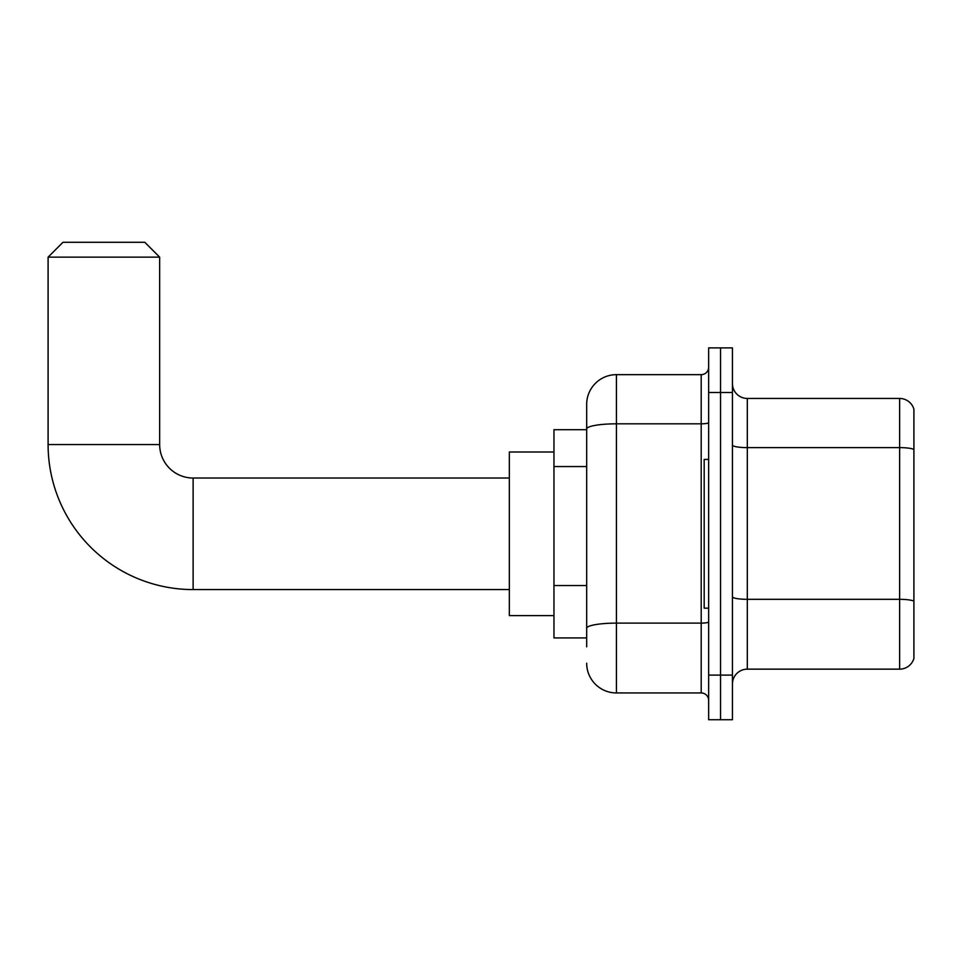 <?xml version="1.0" encoding="UTF-8"?>
<svg xmlns="http://www.w3.org/2000/svg" width="962" height="962" viewBox="0 0 962 962"><rect width="100%" height="100%" fill="white"/><g stroke="black" fill="none" stroke-linecap="round" stroke-linejoin="round"><path stroke-width="1.44" d="M586.676 646.837L586.676 428.98L586.676 429.689L553.956 429.689L553.956 637.914L586.676 637.914M708.645 675.108L708.645 719.72L720.538 719.72L720.538 675.108L720.538 719.72L732.443 719.72L732.443 675.108L720.538 675.108L720.538 392.496L720.538 675.108L708.645 675.108L708.645 392.496L720.538 392.496L720.538 347.883L720.538 392.496L732.443 392.496L732.443 675.108M732.443 392.496L732.443 347.883L708.645 347.883L708.645 392.496M708.645 422.522A7.431 1.287 0 0 1 701.202 423.821L616.426 423.821A29.75 5.171 180 0 0 586.676 428.98L586.676 404.401A29.75 29.75 0 0 1 616.426 374.651L616.426 692.953L701.202 692.953L701.202 374.651A7.431 7.431 0 0 0 708.645 367.219M616.426 374.651L701.202 374.651M586.676 633.453L586.676 628.294A29.75 5.171 180 0 1 616.426 623.123L701.202 623.123A7.431 1.287 0 0 0 708.645 621.837M586.676 404.401L586.676 420.767M708.645 700.384A7.431 7.431 0 0 0 701.202 692.953M616.426 692.953A29.75 29.75 0 0 1 586.676 663.203M732.443 684.03A14.875 14.875 0 0 1 747.318 669.155L899.626 669.155L899.626 398.448L747.318 398.448A14.875 14.875 0 0 1 732.443 383.573A14.875 14.875 0 0 0 747.318 398.448L747.318 669.155M913.9 409.163A14.875 14.875 0 0 0 899.626 398.448A14.875 14.875 0 0 1 913.9 409.163L913.9 658.441A14.875 14.875 0 0 1 899.626 669.155M913.9 449.675L913.9 601.19A14.875 2.585 180 0 0 899.626 599.326L747.318 599.326A14.875 2.585 -0 0 1 732.443 596.741M509.331 589.574L193.121 589.574A145.021 145.021 0 0 1 48.1 444.564L48.1 257.155L62.975 242.28L144.781 242.28L159.656 257.155L48.1 257.155M193.121 589.574L193.121 478.03A33.466 33.466 0 0 1 159.656 444.564L159.656 257.155M553.956 451.996L509.331 451.996L509.331 615.608L553.956 615.608M708.645 459.427L704.184 459.427L704.184 608.176L708.645 608.176M586.676 466.558L553.956 466.558M586.676 585.545L553.956 585.545M913.9 449.47A14.875 2.585 180 0 0 899.626 447.619L747.318 447.619A14.875 2.585 0 0 1 732.443 445.033M48.1 444.564L159.656 444.564M509.331 478.03L193.121 478.03"/></g></svg>
